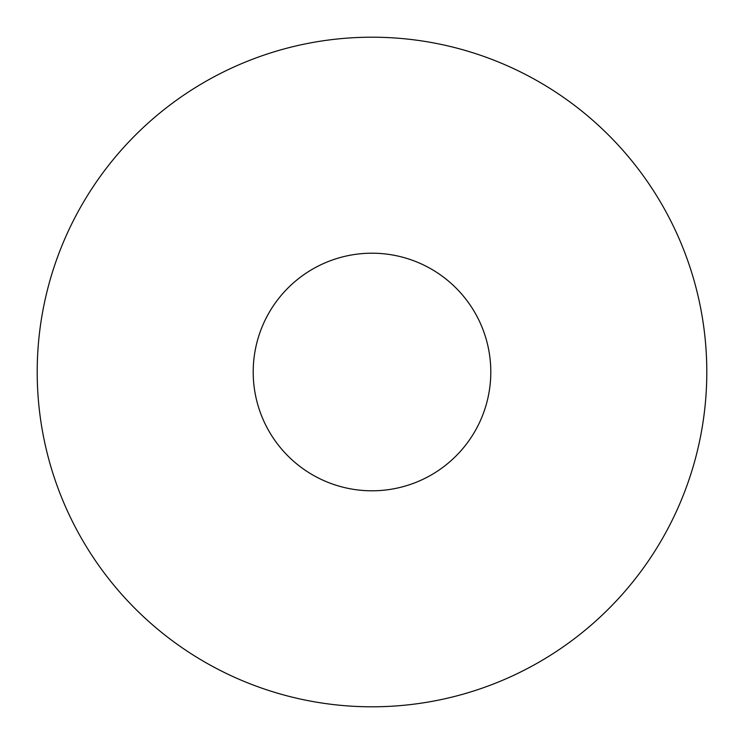 <?xml version="1.0" encoding="UTF-8"?>
<svg xmlns="http://www.w3.org/2000/svg" width="744" height="744" viewBox="0 0 744 744"><rect width="100%" height="100%" fill="white"/><g stroke="black" fill="none" stroke-linecap="round" stroke-linejoin="round"><path stroke-width="1.12" d="M372 253.202A118.798 118.798 0 0 0 253.202 372A118.798 118.798 0 0 0 372 490.798A118.798 118.798 0 0 0 490.798 372A118.798 118.798 0 0 0 372 253.202M372 706.8A334.8 334.8 0 0 0 706.8 372A334.8 334.8 0 0 0 372 37.2A334.8 334.8 0 0 0 37.2 372A334.8 334.8 0 0 0 372 706.8"/></g></svg>
